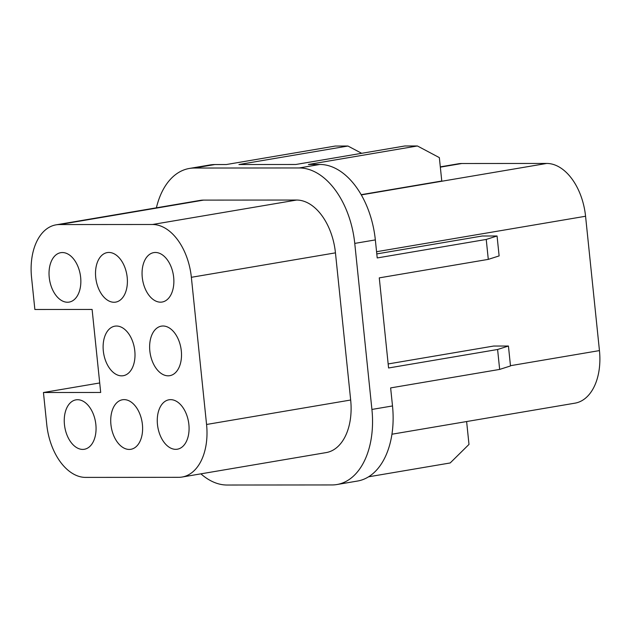 <?xml version="1.0" encoding="UTF-8"?>
<svg xmlns="http://www.w3.org/2000/svg" width="631" height="631" viewBox="0 0 631 631"><rect width="100%" height="100%" fill="white"/><g stroke="black" fill="none" stroke-linecap="round" stroke-linejoin="round"><path stroke-width="0.95" d="M388.16 363.945L493.647 346.048L508.436 346.033L510.495 365.956L499.657 369.411L497.599 349.487L388.578 367.983L379.27 277.869L488.291 259.373L486.233 239.441L377.212 257.945L375.342 239.906A76.13 47.293 -99.6 0 0 319.838 164.462L308.393 164.47L417.414 145.974L404.826 145.982L295.805 164.486L238.928 164.525L347.949 146.029L335.361 146.037L226.34 164.533L214.895 164.541A76.13 47.293 -99.6 0 0 209.957 164.959L189.371 168.453A76.13 47.293 -99.6 0 0 156.393 207.82M200.903 473.842A76.13 47.293 -99.6 0 0 227.065 485.026L332.009 484.947A76.13 47.293 -99.6 0 0 336.946 484.529L357.532 481.043A76.13 47.293 -99.6 0 0 392.506 405.946L390.636 387.907L499.657 369.411M440.304 166.86L458.343 163.8A53.288 33.104 80.4 0 1 461.805 163.508L546.714 163.445A53.288 33.104 80.4 0 1 585.568 216.252L599.45 350.591A53.288 33.104 80.4 0 1 574.975 403.162L391.954 434.215M486.233 239.441L497.062 235.994L482.273 236.002L376.794 253.907M361.161 194.687L441.771 181.01L439.35 157.616L417.414 145.974M56.025 224.849L200.13 200.398A53.288 33.104 80.4 0 1 203.584 200.106L296.609 200.043A53.288 33.104 80.4 0 1 335.455 252.85L350.67 400.022A53.288 33.104 80.4 0 1 326.188 452.585L182.091 477.036A53.288 33.104 -99.6 0 0 206.566 424.474L191.359 277.301A53.288 33.104 -99.6 0 0 152.505 224.494L59.48 224.557A53.288 33.104 -99.6 0 0 56.025 224.849A53.288 33.104 -99.6 0 0 31.55 277.411L34.863 309.49L92.11 309.45L100.692 392.466L43.444 392.514L99.706 382.962M43.444 392.514L46.757 424.592A53.288 33.104 -99.6 0 0 85.611 477.399L178.636 477.328A53.288 33.104 -99.6 0 0 182.091 477.036M134.797 350.931A25.122 15.609 -99.6 0 0 114.858 326.172A25.122 15.609 -99.6 0 0 103.318 350.954A25.122 15.609 -99.6 0 0 123.258 375.713A25.122 15.609 -99.6 0 0 134.797 350.931M173.667 277.309A25.059 15.57 -99.6 0 0 153.775 252.613A25.059 15.57 -99.6 0 0 142.259 277.332A25.059 15.57 -99.6 0 0 162.159 302.028A25.059 15.57 -99.6 0 0 173.667 277.309M188.874 424.482A25.059 15.57 -99.6 0 0 168.982 399.786A25.059 15.57 -99.6 0 0 157.821 427.1A25.059 15.57 -99.6 0 0 177.366 449.201A25.059 15.57 -99.6 0 0 188.874 424.482M95.857 424.553A25.059 15.57 -99.6 0 0 75.957 399.857A25.059 15.57 -99.6 0 0 64.449 424.576A25.059 15.57 -99.6 0 0 84.341 449.272A25.059 15.57 -99.6 0 0 95.857 424.553M80.65 277.38A25.059 15.57 -99.6 0 0 60.75 252.684A25.059 15.57 -99.6 0 0 49.589 279.998A25.059 15.57 -99.6 0 0 69.134 302.099A25.059 15.57 -99.6 0 0 80.65 277.38M127.194 277.348A25.122 15.609 -99.6 0 0 107.254 252.589A25.122 15.609 -99.6 0 0 95.715 277.364A25.122 15.609 -99.6 0 0 115.654 302.123A25.122 15.609 -99.6 0 0 127.194 277.348M142.409 424.521A25.122 15.609 -99.6 0 0 122.461 399.762A25.122 15.609 -99.6 0 0 111.277 427.14A25.122 15.609 -99.6 0 0 130.869 449.296A25.122 15.609 -99.6 0 0 142.409 424.521M181.31 350.899A25.122 15.609 -99.6 0 0 161.37 326.14A25.122 15.609 -99.6 0 0 149.831 350.923A25.122 15.609 -99.6 0 0 169.771 375.682A25.122 15.609 -99.6 0 0 181.31 350.899M336.946 484.529A76.13 47.293 -99.6 0 0 371.919 409.44L354.756 243.4A76.13 47.293 -99.6 0 0 299.252 167.956L194.309 168.035A76.13 47.293 -99.6 0 0 189.371 168.453M466.625 421.54L468.991 444.413L450.179 462.965L368.575 476.807M361.673 153.309L347.949 146.029M497.062 235.994L499.121 255.918L488.291 259.373M497.599 349.487L508.436 346.033M599.45 350.591L510.463 365.696M585.568 216.252L376.565 251.714M546.714 163.445L361.287 194.908M461.805 163.508L440.335 167.144M152.505 224.494L296.609 200.043M191.359 277.301L335.455 252.85M59.48 224.557L203.584 200.106M206.566 424.474L350.67 400.022M299.252 167.956L319.838 164.462M354.756 243.4L375.342 239.906M194.309 168.035L214.895 164.541M371.919 409.44L392.506 405.946"/></g></svg>
